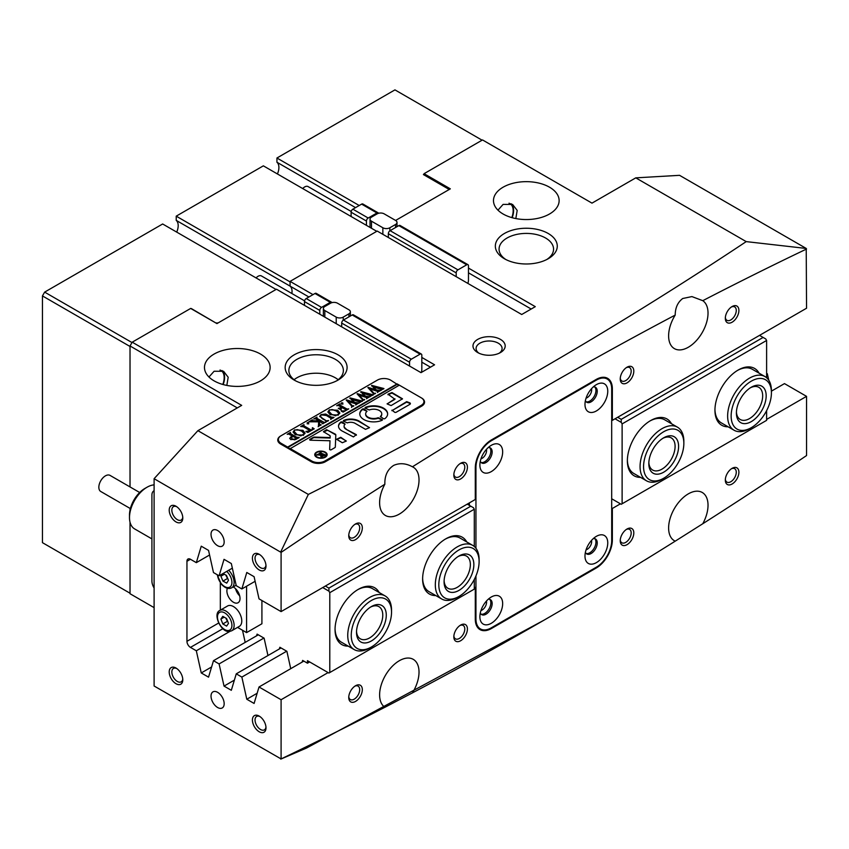 <?xml version="1.0" encoding="UTF-8"?>
<svg xmlns="http://www.w3.org/2000/svg" width="849" height="849" viewBox="0 0 849 849"><rect width="100%" height="100%" fill="white"/><g stroke="black" fill="none" stroke-linecap="round" stroke-linejoin="round"><path stroke-width="1.27" d="M477.7 352.547L477.7 352.547A16.099 9.297 180 0 1 477.7 339.398A16.099 9.297 180 0 1 500.475 339.398A16.099 9.297 180 0 1 500.475 352.547A16.099 9.297 180 0 1 477.7 352.547M499.265 353.173A13 7.503 0 0 0 502.088 348.504A13 7.503 0 0 0 498.278 343.187A13 7.503 0 0 0 484.11 341.563A13 7.503 0 0 0 476.087 348.504A13 7.503 0 0 0 478.91 353.173M504.412 258.754L504.412 258.754A30.967 17.871 180 0 1 504.412 233.475A30.967 17.871 180 0 1 548.199 233.475A30.967 17.871 180 0 1 548.199 258.754A30.967 17.871 180 0 1 504.412 258.754M546.798 259.507A27.242 15.728 0 0 0 553.559 249.15A27.242 15.728 0 0 0 545.578 238.017A27.242 15.728 0 0 0 515.884 234.611A27.242 15.728 0 0 0 499.063 249.15A27.242 15.728 0 0 0 505.813 259.507M294.232 380.097L294.232 380.097A30.967 17.871 180 0 1 294.232 354.818A30.967 17.871 180 0 1 338.019 354.818A30.967 17.871 180 0 1 338.019 380.097A30.967 17.871 180 0 1 294.232 380.097M336.618 380.861A27.242 15.728 0 0 0 343.367 370.493A27.242 15.728 0 0 0 335.387 359.371A27.242 15.728 0 0 0 305.693 355.964A27.242 15.728 0 0 0 288.872 370.493A27.242 15.728 0 0 0 295.632 380.861M586.065 549.834A6.346 3.661 120 0 0 587.168 549.356A6.346 3.661 120 0 0 591.52 540.389M480.98 610.505A6.346 3.661 120 0 0 482.083 610.028A6.346 3.661 120 0 0 486.435 601.06M480.98 458.821A6.346 3.661 120 0 0 482.083 458.343A6.346 3.661 120 0 0 486.435 449.376M586.065 398.149A6.346 3.661 120 0 0 587.168 397.672A6.346 3.661 120 0 0 591.52 388.704M259.2 569.955A9.594 5.54 60 0 1 252.418 558.207A9.594 5.54 60 0 1 259.2 554.28L259.2 554.28A9.594 5.54 60 0 1 265.992 566.039A9.594 5.54 60 0 1 259.2 569.955M259.89 554.726A7.737 4.468 -120 0 0 256.642 554.662A7.737 4.468 -120 0 0 255.453 560.86A7.737 4.468 -120 0 0 260.516 567.684A7.737 4.468 -120 0 0 264.389 568.066A7.737 4.468 -120 0 0 265.949 565.222M176.008 521.923A9.594 5.54 60 0 1 169.216 510.175A9.594 5.54 60 0 1 176.008 506.248L176.008 506.248A9.594 5.54 60 0 1 182.79 518.007A9.594 5.54 60 0 1 176.008 521.923M176.698 506.694A7.737 4.468 -120 0 0 173.451 506.63A7.737 4.468 -120 0 0 172.262 512.828A7.737 4.468 -120 0 0 177.314 519.652A7.737 4.468 -120 0 0 181.187 520.034A7.737 4.468 -120 0 0 182.758 517.19M176.008 683.721A9.594 5.54 60 0 1 169.216 671.973A9.594 5.54 60 0 1 176.008 668.046L176.008 668.046A9.594 5.54 60 0 1 182.79 679.805A9.594 5.54 60 0 1 176.008 683.721M176.698 668.492A7.737 4.468 -120 0 0 173.451 668.428A7.737 4.468 -120 0 0 172.262 674.626A7.737 4.468 -120 0 0 177.314 681.45A7.737 4.468 -120 0 0 181.187 681.832A7.737 4.468 -120 0 0 182.758 678.988M259.2 731.764A9.594 5.54 60 0 1 252.418 720.005A9.594 5.54 60 0 1 259.2 716.089L259.2 716.089A9.594 5.54 60 0 1 265.992 727.837A9.594 5.54 60 0 1 259.2 731.764M259.89 716.524A7.737 4.468 -120 0 0 256.642 716.46A7.737 4.468 -120 0 0 255.453 722.658A7.737 4.468 -120 0 0 260.516 729.482A7.737 4.468 -120 0 0 264.389 729.864A7.737 4.468 -120 0 0 265.949 727.02M732.114 468.33L732.114 468.33A9.594 5.54 -60 0 1 738.895 472.256A9.594 5.54 -60 0 1 732.114 484.004A9.594 5.54 -60 0 1 725.322 480.088A9.594 5.54 -60 0 1 732.114 468.33L732.114 468.33M725.354 479.271A7.737 4.468 120 0 0 726.924 482.115A7.737 4.468 120 0 0 730.798 481.733A7.737 4.468 120 0 0 735.85 474.909A7.737 4.468 120 0 0 734.672 468.712A7.737 4.468 120 0 0 731.414 468.775M732.114 306.531L732.114 306.531A9.594 5.54 -60 0 1 738.895 310.447A9.594 5.54 -60 0 1 732.114 322.206A9.594 5.54 -60 0 1 725.322 318.29A9.594 5.54 -60 0 1 732.114 306.531L732.114 306.531M725.354 317.473A7.737 4.468 120 0 0 726.924 320.317A7.737 4.468 120 0 0 730.798 319.935A7.737 4.468 120 0 0 735.85 313.111A7.737 4.468 120 0 0 734.672 306.913A7.737 4.468 120 0 0 731.414 306.977M627.018 529.012L627.018 529.012A9.594 5.54 -60 0 1 633.81 532.928A9.594 5.54 -60 0 1 627.018 544.676A9.594 5.54 -60 0 1 620.237 540.76A9.594 5.54 -60 0 1 627.018 529.012L627.018 529.012M620.269 539.943A7.737 4.468 120 0 0 621.839 542.787A7.737 4.468 120 0 0 625.702 542.405A7.737 4.468 120 0 0 630.765 535.581A7.737 4.468 120 0 0 629.576 529.383A7.737 4.468 120 0 0 626.329 529.447M627.018 367.203L627.018 367.203A9.594 5.54 -60 0 1 633.81 371.13A9.594 5.54 -60 0 1 627.018 382.878A9.594 5.54 -60 0 1 620.237 378.962A9.594 5.54 -60 0 1 627.018 367.203L627.018 367.203M620.269 378.145A7.737 4.468 120 0 0 621.839 380.989A7.737 4.468 120 0 0 625.702 380.607A7.737 4.468 120 0 0 630.765 373.783A7.737 4.468 120 0 0 629.576 367.585A7.737 4.468 120 0 0 626.329 367.649M460.625 625.076L460.625 625.076A9.594 5.54 -60 0 1 467.417 628.992A9.594 5.54 -60 0 1 460.625 640.751A9.594 5.54 -60 0 1 453.833 636.824A9.594 5.54 -60 0 1 460.625 625.076L460.625 625.076M453.875 636.007A7.737 4.468 120 0 0 455.446 638.851A7.737 4.468 120 0 0 459.309 638.469A7.737 4.468 120 0 0 464.371 631.656A7.737 4.468 120 0 0 463.183 625.448A7.737 4.468 120 0 0 459.935 625.511M460.625 463.278L460.625 463.278A9.594 5.54 -60 0 1 467.417 467.194A9.594 5.54 -60 0 1 460.625 478.953A9.594 5.54 -60 0 1 453.833 475.026A9.594 5.54 -60 0 1 460.625 463.278L460.625 463.278M453.875 474.209A7.737 4.468 120 0 0 455.446 477.053A7.737 4.468 120 0 0 459.309 476.671A7.737 4.468 120 0 0 464.371 469.847A7.737 4.468 120 0 0 463.183 463.65A7.737 4.468 120 0 0 459.935 463.713M355.529 523.95L355.529 523.95A9.594 5.54 -60 0 1 362.321 527.866A9.594 5.54 -60 0 1 355.529 539.624A9.594 5.54 -60 0 1 348.748 535.708A9.594 5.54 -60 0 1 355.529 523.95L355.529 523.95M348.78 534.881A7.737 4.468 120 0 0 350.35 537.735A7.737 4.468 120 0 0 354.224 537.343A7.737 4.468 120 0 0 359.276 530.529A7.737 4.468 120 0 0 358.087 524.321A7.737 4.468 120 0 0 354.84 524.385M355.529 685.748L355.529 685.748A9.594 5.54 -60 0 1 362.321 689.664A9.594 5.54 -60 0 1 355.529 701.423A9.594 5.54 -60 0 1 348.748 697.507A9.594 5.54 -60 0 1 355.529 685.748L355.529 685.748M348.78 696.679A7.737 4.468 120 0 0 350.35 699.534A7.737 4.468 120 0 0 354.224 699.151A7.737 4.468 120 0 0 359.276 692.328A7.737 4.468 120 0 0 358.087 686.119A7.737 4.468 120 0 0 354.84 686.183M217.599 692.317A9.286 5.359 -120 0 0 212.961 691.861A9.286 5.359 -120 0 0 211.528 699.3A9.286 5.359 -120 0 0 217.599 707.493A9.286 5.359 -120 0 0 222.247 707.949A9.286 5.359 -120 0 0 223.669 700.51A9.286 5.359 -120 0 0 217.599 692.317M217.599 530.519A9.286 5.359 -120 0 0 212.961 530.063A9.286 5.359 -120 0 0 211.528 537.502A9.286 5.359 -120 0 0 217.599 545.695A9.286 5.359 -120 0 0 222.247 546.151A9.286 5.359 -120 0 0 223.669 538.712A9.286 5.359 -120 0 0 217.599 530.519M208.96 377.009L214.097 371.257L223.595 371.289L228.19 377.253L226.821 385.414M260.516 354.065A32.824 18.954 0 0 0 224.752 349.958A32.824 18.954 0 0 0 204.482 367.458A32.824 18.954 0 0 0 214.097 380.861A32.824 18.954 0 0 0 249.871 384.968A32.824 18.954 0 0 0 270.131 367.458A32.824 18.954 0 0 0 260.516 354.065M308.909 296.991L290.071 286.113A12.385 7.153 -60 0 1 292.045 291.366A12.385 7.153 -60 0 1 291.865 293.51A12.385 7.153 120 0 0 292.045 291.366A12.385 7.153 120 0 0 290.071 286.113L290.071 281.38L377.211 231.066L521.711 314.501L535.284 306.659L468.468 268.082M515.821 218.564L517.19 210.414L512.594 204.429L503.096 204.397L497.96 210.159M549.515 187.205A32.824 18.954 0 0 0 513.751 183.097A32.824 18.954 0 0 0 493.481 200.608A32.824 18.954 0 0 0 503.096 214.001A32.824 18.954 0 0 0 538.871 218.108A32.824 18.954 0 0 0 559.13 200.608A32.824 18.954 0 0 0 549.515 187.205M338.189 379.726A27.242 15.728 0 0 0 335.387 377.826A27.242 15.728 0 0 0 294.062 379.726M222.809 384.459A15.484 8.936 120 0 0 220.963 370.482A15.484 8.936 120 0 0 220.018 370.058M511.809 217.609A15.484 8.936 120 0 0 509.962 203.633A15.484 8.936 120 0 0 509.018 203.208M675.199 315.085C675.263 307.741 677.778 302.212 682.734 298.498L691.914 296.588L702.781 300.673A27.868 16.089 120 0 1 706.379 323.161A27.868 16.089 120 0 1 688.327 347.241A27.868 16.089 120 0 1 674.393 348.621A27.868 16.089 120 0 1 675.199 315.085A4334.792 2502.703 120 0 0 412.444 466.791C405.918 463.257 399.677 462.779 393.734 465.358C387.547 469.359 384.597 475.652 384.862 484.217A4334.792 2502.703 120 0 0 281.093 552.391L281.093 611.598L475.291 499.477L475.291 467.948A22.912 13.234 -60 0 1 491.497 439.888L596.147 379.471A22.912 13.234 -60 0 1 607.608 378.336A22.912 13.234 -60 0 1 612.352 388.821L611.683 388.439M412.444 466.791A27.868 16.089 -60 0 1 413.251 467.205A27.868 16.089 -60 0 1 417.528 489.533A27.868 16.089 -60 0 1 399.327 514.091A27.868 16.089 -60 0 1 385.393 515.47A27.868 16.089 -60 0 1 384.862 484.217M421.826 357.44L434.571 364.805L420.998 372.647L276.498 289.212L216.941 323.596L190.675 308.431L132.211 342.179L241.689 405.376L197.902 430.666L154.104 478.698L154.104 686.003L281.093 758.932A4334.792 2502.703 -60 0 0 384.862 707.281A27.868 16.089 -60 0 1 381.265 684.793A27.868 16.089 -60 0 1 399.327 660.724A27.868 16.089 -60 0 1 413.251 659.344A27.868 16.089 -60 0 1 412.444 692.869L384.873 707.313M771.423 391.156L784.476 383.61L806.55 396.356L806.55 455.563A4334.792 2502.703 -60 0 1 702.781 523.737A27.868 16.089 120 0 0 702.25 492.484A27.868 16.089 120 0 0 688.327 493.863A27.868 16.089 120 0 0 670.116 518.421A27.868 16.089 120 0 0 674.393 540.749A27.868 16.089 120 0 0 675.199 541.174A4334.792 2502.703 -60 0 1 543.869 620.248A4334.792 2502.703 -60 0 1 412.444 692.869M702.781 523.737L675.199 541.174M512.17 217.705A16.099 9.297 120 0 0 511.194 203.76M222.194 370.62A16.099 9.297 -60 0 1 223.16 384.555M543.869 620.248L306.521 748.043L280.764 759.123M197.902 430.666L308.336 494.426C463.989 416.541 609.943 332.277 746.218 241.615L635.774 177.855L591.986 203.134L482.519 139.936L424.065 173.684L450.331 188.849L395.602 220.453M635.774 177.855L679.561 175.329L806.221 248.449L806.55 308.229L612.352 420.351L612.352 388.821M211.603 666.974L201.255 672.949L196.321 650.78L190.452 647.394A4.956 2.865 60 0 1 186.95 641.324L186.95 561.285A4.956 2.865 60 0 1 187.979 559.024A4.956 2.865 60 0 1 190.452 559.268L196.321 562.654L201.255 546.183L208.546 550.396L213.481 572.566L219.095 575.802L232.35 568.151M281.093 611.598L259.019 598.853L254.095 576.694L246.794 572.481L241.859 588.951L236.255 585.704L231.321 563.545L224.03 559.332L219.095 575.802M281.093 552.391L154.104 478.698M328.107 672.588L281.093 699.725L281.093 758.932M281.093 699.725L259.019 686.99L303.846 661.106M201.255 672.949L208.546 677.162L213.481 660.692L219.095 663.929L224.03 686.098L231.321 690.301L236.255 673.841L241.859 677.077L246.794 699.236L254.095 703.45L259.019 686.99M281.083 435.728L280.658 435.972A9.912 5.72 0 0 0 277.75 440.015A9.912 5.72 0 0 0 280.658 444.059L311.307 461.76A9.912 5.72 0 0 0 325.316 461.76L421.656 406.14A9.912 5.72 0 0 0 424.553 402.097A9.912 5.72 0 0 0 421.656 398.054L397.13 383.897L287.662 447.094L281.093 443.305L281.093 444.314M313.005 294.624L290.071 281.38M237.306 407.913L130.024 345.968L130.024 486.933L130.024 346.477L42.45 295.919L44.636 292.12L162.647 223.987L276.063 289.467M130.024 508.381L130.024 510.143L130.024 508.381M42.45 295.919L42.45 542.66L130.024 593.218L130.024 522.199L130.024 593.727L154.104 607.629M130.024 345.968L132.211 342.179M806.55 249.022A4334.792 2502.703 120 0 0 702.781 300.673M746.218 241.615L806.221 248.449M308.336 494.426L280.764 551.818M490.828 628.101L491.497 628.483L596.147 568.066L595.489 567.684M491.497 628.483A22.912 13.234 -60 0 1 480.035 629.618A22.912 13.234 -60 0 1 475.291 619.133L475.291 587.604L474.294 588.187M806.55 396.356L766.615 419.417M620.428 503.818L612.352 508.477L612.352 540.006A22.912 13.234 -60 0 1 596.147 568.066M766.615 373.295L767.316 373.709L768.769 380.235M213.481 660.692L258.308 634.819M219.095 663.929L263.912 638.055M196.321 650.78L229.888 631.412M236.255 673.841L281.072 647.957M241.859 677.077L286.686 651.204M766.615 374.112L767.316 373.709M475.291 587.604L474.294 587.03M611.694 508.095L612.352 508.477M196.321 562.654L209.576 555.002M241.859 588.951L255.114 581.3M424.065 173.684L424.065 174.947M612.352 420.351L611.694 419.968M257.141 693.262L246.794 699.236M234.366 680.123L224.03 686.098M531.187 309.025L468.468 272.816M430.475 367.171L421.826 362.173M435.792 595.563A32.824 18.954 -60 0 1 422.622 579.007A32.824 18.954 -60 0 1 445.831 538.807A32.824 18.954 -60 0 1 466.748 541.938M459.999 538.033L472.691 545.366A30.967 17.871 -60 0 1 479.112 559.544A30.967 17.871 -60 0 0 478.656 554.662A30.967 17.871 -60 0 0 472.691 545.366A30.967 17.871 -60 0 0 468.319 543.986A30.967 17.871 -60 0 0 439.899 566.697A30.967 17.871 -60 0 0 441.735 599.001A30.967 17.871 -60 0 0 446.107 600.381A30.967 17.871 -60 0 0 457.218 597.463L458.969 596.454A28.484 16.449 120 0 0 479.112 561.56A28.484 16.449 120 0 0 469.189 547.255A28.484 16.449 120 0 0 441.607 571.409A28.484 16.449 120 0 0 448.75 599.139A28.484 16.449 120 0 0 458.969 596.454A28.484 16.449 120 0 0 479.112 561.56A28.484 16.449 120 0 0 478.687 557.082A28.484 16.449 120 0 0 454.873 552.784A28.484 16.449 120 0 0 439.241 589.312A28.484 16.449 120 0 0 458.969 596.454L457.218 597.463A30.967 17.871 -60 0 1 441.735 599.001A30.967 17.871 -60 0 1 435.781 589.694A30.967 17.871 -60 0 1 446.807 555.946A30.967 17.871 -60 0 1 472.691 545.366L459.999 538.033A30.967 17.871 120 0 0 445.163 539.211M348.217 646.131A32.824 18.954 -60 0 1 335.047 629.565A32.824 18.954 -60 0 1 358.257 589.376A32.824 18.954 -60 0 1 379.174 592.496M372.424 588.601L385.117 595.934A30.967 17.871 -60 0 1 391.538 610.102A30.967 17.871 -60 0 0 385.117 595.934A30.967 17.871 -60 0 0 350.998 620.258A30.967 17.871 -60 0 0 354.16 649.559A30.967 17.871 -60 0 0 369.644 648.02L371.395 647.012A28.484 16.449 120 0 0 388.545 626.042A28.484 16.449 120 0 0 391.538 612.129A28.484 16.449 120 0 0 376.882 598.205A28.484 16.449 120 0 0 354.235 621.468A28.484 16.449 120 0 0 353.81 645.251A28.484 16.449 120 0 0 371.395 647.012A28.484 16.449 120 0 0 388.598 625.904A28.484 16.449 120 0 0 391.538 612.129A28.484 16.449 120 0 0 376.818 598.227A28.484 16.449 120 0 0 354.182 621.606A28.484 16.449 120 0 0 353.831 645.293A28.484 16.449 120 0 0 371.395 647.012L369.644 648.02A30.967 17.871 -60 0 1 354.16 649.559A30.967 17.871 -60 0 1 350.934 620.407A30.967 17.871 -60 0 1 385.117 595.934L372.424 588.601A30.967 17.871 120 0 0 357.588 589.768M325.347 586.043L328.913 588.113L470.792 506.195L473.413 507.713L474.294 509.23L329.794 592.655L329.794 672.546L328.913 673.055L307.455 660.671L307.455 663.196L302.637 660.405L302.138 662.093M329.794 592.655L328.913 591.137L322.716 587.561M242.496 630.245L245.191 642.385M256.6 635.805L257.098 634.118L264.113 638.172L267.955 655.534M279.363 648.944L279.862 647.267L286.888 651.31L290.729 668.683M329.794 672.546L474.294 589.121L474.294 579.442M474.294 509.23L474.294 546.501M307.455 663.196L309.652 661.933M308.771 661.424L307.455 660.671M470.792 506.195L467.215 504.136M422.632 578.233A30.967 17.871 120 0 0 429.032 591.668L441.735 599.001L429.032 591.668M335.058 628.791A30.967 17.871 120 0 0 341.457 642.226L354.16 649.559L341.457 642.226M328.913 588.113L328.913 591.137M640.539 477.361A32.824 18.954 -60 0 1 627.369 460.805A32.824 18.954 -60 0 1 650.567 420.605A32.824 18.954 -60 0 1 671.495 423.725M627.379 460.031A30.967 17.871 120 0 0 633.779 473.455L646.471 480.789A30.967 17.871 -60 0 1 652.839 436.259A30.967 17.871 -60 0 1 677.438 427.164A30.967 17.871 -60 0 1 683.848 441.331A30.967 17.871 -60 0 0 683.848 441.077A30.967 17.871 -60 0 0 677.438 427.164L664.735 419.831A30.967 17.871 120 0 0 649.909 420.998M728.113 426.792A32.824 18.954 -60 0 1 714.943 410.237A32.824 18.954 -60 0 1 738.152 370.047A32.824 18.954 -60 0 1 759.07 373.167M714.954 409.462A30.967 17.871 120 0 0 721.353 422.898L734.056 430.231A30.967 17.871 -60 0 1 732.984 396.409A30.967 17.871 -60 0 1 762.657 375.598A30.967 17.871 -60 0 1 765.013 376.595A30.967 17.871 -60 0 1 771.423 390.773A30.967 17.871 -60 0 0 765.193 376.701A30.967 17.871 -60 0 0 765.013 376.595L752.32 369.273A30.967 17.871 120 0 0 737.484 370.44M617.669 417.284L621.235 419.342L763.102 337.435L765.734 338.942L766.615 340.46L766.615 377.731M766.615 410.672L766.615 420.351L622.115 503.775L622.115 423.895L621.235 422.377L615.037 418.801M766.615 340.46L622.115 423.895M763.102 337.435L759.537 335.366M611.694 498.777L621.235 504.285L622.115 503.775M621.235 419.342L621.235 422.377M607.757 391.219A16.099 9.297 120 0 0 596.369 384.65A16.099 9.297 120 0 0 584.982 404.368A16.099 9.297 120 0 0 596.369 410.948A16.099 9.297 120 0 0 607.757 391.219M585.396 400.622A8.67 5.009 120 0 0 586.776 402.267A8.67 5.009 120 0 0 593.462 399.953A8.67 5.009 120 0 0 597.24 391.219A8.67 5.009 120 0 0 595.446 387.261A8.67 5.009 120 0 0 593.324 386.889M586.171 401.81A8.67 5.009 120 0 0 592.57 398.722A8.67 5.009 120 0 0 595.934 390.466A8.67 5.009 120 0 0 594.746 386.964M502.661 451.901A16.099 9.297 120 0 0 491.274 445.322A16.099 9.297 120 0 0 479.887 465.04A16.099 9.297 120 0 0 491.274 471.619A16.099 9.297 120 0 0 502.661 451.901M480.301 461.294A8.67 5.009 120 0 0 481.691 462.949A8.67 5.009 120 0 0 488.366 460.625A8.67 5.009 120 0 0 492.155 451.901A8.67 5.009 120 0 0 490.361 447.932A8.67 5.009 120 0 0 488.239 447.561M481.086 462.482A8.67 5.009 120 0 0 487.475 459.394A8.67 5.009 120 0 0 490.839 451.137A8.67 5.009 120 0 0 489.65 447.635M607.757 542.914A16.099 9.297 120 0 0 596.369 536.335A16.099 9.297 120 0 0 584.982 556.053A16.099 9.297 120 0 0 596.369 562.632A16.099 9.297 120 0 0 607.757 542.914M585.396 552.306A8.67 5.009 120 0 0 586.776 553.962A8.67 5.009 120 0 0 593.462 551.638A8.67 5.009 120 0 0 597.24 542.914A8.67 5.009 120 0 0 595.446 538.945A8.67 5.009 120 0 0 593.324 538.574M586.171 553.495A8.67 5.009 120 0 0 592.57 550.407A8.67 5.009 120 0 0 595.934 542.15A8.67 5.009 120 0 0 594.746 538.648M502.661 603.586A16.099 9.297 120 0 0 491.274 597.017A16.099 9.297 120 0 0 479.887 616.735A16.099 9.297 120 0 0 491.274 623.304A16.099 9.297 120 0 0 502.661 603.586M480.301 612.978A8.67 5.009 120 0 0 481.691 614.634A8.67 5.009 120 0 0 488.366 612.309A8.67 5.009 120 0 0 492.155 603.586A8.67 5.009 120 0 0 490.361 599.617A8.67 5.009 120 0 0 488.239 599.245M481.086 614.167A8.67 5.009 120 0 0 487.475 611.078A8.67 5.009 120 0 0 490.839 602.822A8.67 5.009 120 0 0 489.65 599.32M475.949 575.887L475.949 619.006A21.671 12.512 120 0 0 480.438 628.929A21.671 12.512 120 0 0 491.274 627.857L596.369 567.185A21.671 12.512 120 0 0 611.694 540.633L611.694 388.948A21.671 12.512 120 0 0 607.205 379.025A21.671 12.512 120 0 0 596.369 380.097L491.274 440.78A21.671 12.512 120 0 0 475.949 467.321L475.949 548.284M469.38 502.895L469.38 505.388M153.839 490.881L154.104 490.722A9.286 5.359 -120 0 0 153.839 490.881A9.286 5.359 -120 0 0 151.918 495.126L151.918 581.087A9.286 5.359 -120 0 0 154.104 588.007M154.104 484.875A24.77 14.306 120 0 0 147.015 487.241A24.77 14.306 120 0 0 129.494 517.582A24.77 14.306 120 0 0 130.555 523.886A24.77 14.306 120 0 0 134.63 528.916L151.918 538.903M130.385 508.593L100.766 491.497A9.286 5.359 -60 0 1 99.237 489.608A9.286 5.359 -60 0 1 101.88 479.091A9.286 5.359 -60 0 1 110.062 475.408L139.682 492.505M129.494 517.582L129.494 515.046A21.671 12.512 -60 0 1 144.818 488.504L147.015 487.241M325.093 457.335A5.572 3.216 0 0 0 326.515 455.181A5.572 3.216 0 0 0 326.494 454.926M316.995 456.953A5.572 3.216 0 0 0 323.076 457.653A5.572 3.216 0 0 0 326.515 454.682A5.572 3.216 0 0 0 324.88 452.4A5.572 3.216 0 0 0 318.81 451.71A5.572 3.216 0 0 0 315.372 454.682A5.572 3.216 0 0 0 316.995 456.953M325.316 452.146A6.198 3.576 0 0 0 318.577 451.371A6.198 3.576 0 0 0 314.746 454.682A6.198 3.576 0 0 0 316.56 457.208A6.198 3.576 0 0 0 323.31 457.982A6.198 3.576 0 0 0 327.13 454.682A6.198 3.576 0 0 0 325.316 452.146M327.12 454.926A6.198 3.576 0 0 0 325.316 452.655A6.198 3.576 0 0 0 325.093 452.528M316.794 452.528A6.198 3.576 0 0 0 314.767 454.926M309.927 440.058A0.934 0.541 0 0 0 310.543 440.207L329.996 440.758L329.645 449.354A0.934 0.541 0 0 0 331.227 449.747L334.771 447.699A1.857 1.072 0 0 0 335.323 446.967L335.811 434.911A1.857 1.072 0 0 0 335.811 434.89A1.857 1.072 0 0 0 335.27 434.126L326.547 429.7L323.437 431.674L329.635 435.431A1.857 1.072 180 0 1 330.187 436.184A1.857 1.072 180 0 1 330.187 436.216L330.134 437.543L314.586 437.108A1.857 1.072 0 0 0 313.185 437.415L309.927 439.294A0.934 0.541 0 0 0 309.927 440.058M363.85 419.533A13.934 8.044 0 0 0 382.22 420.223L382.294 419.565L378.208 417.708A8.055 4.648 180 0 1 368.01 417.135A8.055 4.648 180 0 1 365.654 413.845A8.055 4.648 180 0 1 367.033 411.256L363.807 408.889L362.672 408.931A13.934 8.044 0 0 0 359.774 413.845A13.934 8.044 0 0 0 363.85 419.533M382.368 420.128L378.208 418.207A8.055 4.648 180 0 1 368.01 417.644A8.055 4.648 180 0 1 365.654 414.354A8.055 4.648 180 0 1 365.664 414.1M327.077 420.764L328.552 420.531L325.634 421.942L326.175 421.125L319.691 416.275L321.039 414.62L325.676 414.025L331.343 417.092L334.018 417.379L330.739 419.268L331.099 418.377L326.387 415.501L321.325 414.874L320.275 416.275L322.291 418.186L327.077 421.274L328.022 421.062M325.92 422.059L326.175 421.125M330.781 419.247L331.099 418.377M322.853 423.821L319.341 420.977L319.585 424.479L321.198 424.776L318.407 426.389L318.662 421.826L308.845 421.794L312.273 419.82L312.305 420.552L313.451 420.743L319.182 420.881L315.414 418.79L313.706 418.992L316.995 417.092L316.603 417.973L317.484 418.642L324.053 422.346L325.751 422.155L322.853 423.651M312.517 419.958L312.305 421.051L313.451 420.743M316.964 417.39L316.603 418.483L317.484 419.141L323.076 421.868M319.341 420.977L319.585 424.479M307.264 423.916L307.2 422.611L308.601 422.643L308.665 423.449L307.264 423.418L307.2 422.611L307.264 423.418M307.2 423.11L308.601 422.643L308.665 423.449M312.453 427.673L314.194 428.819L307.869 432.47L305.884 431.472L310.182 430.719L303.369 426.782L300.695 426.506L303.974 424.606L303.602 425.508L304.462 426.156L311.275 430.082L312.984 428.745L312.888 429.552L312.453 427.949M303.953 424.903L303.602 426.018L311.201 430.549M302.913 430.316L304.993 432.979L303.475 435.144L295.272 434.752L293.117 431.95L294.571 429.902L302.913 430.316L304.993 433.489M398.881 385.414L390.561 380.097A9.286 5.359 0 0 0 377.423 380.097L281.093 435.717A9.286 5.359 0 0 0 278.376 439.506A9.286 5.359 0 0 0 281.093 443.305M290.772 439.602L289.721 438.233L292.459 436.078L288.66 434.062L287.195 434.295L290.475 432.406L290.103 433.319L296.556 437.182L299.23 437.458L296.312 439.145L290.772 439.602M290.432 432.703L290.103 433.828L290.963 434.455L297.755 437.691M337.7 410.226L339.78 412.89L338.263 415.065L330.059 414.662L327.905 411.871L329.359 409.812L337.7 410.226L339.78 413.399M341.319 410.916L344.492 410.905L346.18 409.929L342.412 407.753L341.075 408.528L341.075 409.929L338.273 408.316L342.051 407.541L338.401 405.525L336.692 405.716L339.982 403.816L339.589 404.697L340.47 405.366L347.039 409.069L348.737 408.878L343.145 412.105L341.319 411.181M341.075 408.528L341.202 409.865M339.982 403.816L339.589 405.206L346.063 408.592M341.436 404.188L341.383 402.872L342.784 402.904L342.837 403.721L341.436 403.678L341.383 402.872L341.436 403.678M341.383 403.381L342.784 402.904L342.837 403.721M353.81 405.663L351.56 406.968L351.826 406.151L346.233 400.07L353.492 402.023L350.021 397.884L362.3 401.046L359.424 402.702L359.382 401.81L351.613 399.37L354.691 402.384L358.819 403.052L355.816 404.793L355.805 403.837L348.196 401.418L352.42 405.833L353.81 405.949M351.56 406.968L351.826 406.151M359.318 402.649L359.382 401.81M355.773 404.771L355.805 403.837M364.646 399.412L362.385 400.717L362.65 399.9L357.058 393.819L364.317 395.772L360.846 391.633L373.125 394.796L370.249 396.451L370.206 395.57L362.438 393.119L365.516 396.133L369.644 396.812L366.641 398.542L366.63 397.587L359.031 395.167L363.245 399.582L364.646 399.699M362.385 400.717L362.65 399.9M370.143 396.398L370.206 395.57M366.609 398.521L366.63 397.587M375.47 393.161L373.21 394.467L373.475 393.649L367.882 387.568L375.141 389.521L371.682 385.382L383.95 388.545L381.074 390.211L381.031 389.32L373.263 386.868L376.34 389.893L380.469 390.561L377.465 392.291L377.455 391.347L369.856 388.916L374.069 393.331L375.47 393.448M373.21 394.467L373.475 393.649M380.968 390.147L381.031 389.32M377.434 392.27L377.455 391.347M397.13 384.395L287.662 447.603L289.849 448.866L399.327 385.159M289.849 448.357L311.742 460.996A9.286 5.359 0 0 0 324.88 460.996L421.221 405.376A9.286 5.359 0 0 0 423.938 401.588A9.286 5.359 0 0 0 421.221 397.799M391.973 410.131L394.849 412.402L395.921 412.402L409.834 404.368A1.857 1.072 0 0 0 410.375 403.615A1.857 1.072 0 0 0 409.834 402.851L406.671 401.641L391.898 410.693M347.283 422.887A6.198 3.576 180 0 1 355.094 423.333L365.505 429.339L369.453 427.684L359.042 421.051A11.769 6.792 0 0 0 343.495 420.499L343.421 421.136L347.283 422.887M345.904 428.639A6.198 3.576 180 0 1 344.089 426.113A6.198 3.576 180 0 1 345.129 424.129L342.105 421.9L340.99 421.942A11.769 6.792 0 0 0 338.518 426.113A11.769 6.792 0 0 0 341.956 430.91L353.428 436.927L356.325 434.656L345.904 429.148A6.198 3.576 180 0 1 344.089 426.612A6.198 3.576 180 0 1 344.1 426.368M380.384 416.445L383.599 418.801L384.735 418.759A13.934 8.044 0 0 0 387.643 413.845A13.934 8.044 0 0 0 379.853 406.629A13.934 8.044 0 0 0 365.197 407.478L365.123 408.136L369.209 409.993A8.055 4.648 180 0 1 377.487 409.749A8.055 4.648 180 0 1 381.753 413.845A8.055 4.648 180 0 1 380.384 416.445L380.384 416.933M346.254 441.077L340.736 437.288L336.575 439.262L342.306 442.743L346.254 441.077M394.944 398.807L387.155 403.922L391.102 405.578L402.511 398.807L391.973 392.546L388.035 394.201L394.944 399.317L387.08 403.869M318.364 454.979L316.157 455.117L317.484 454.353L321.962 454.395L319.012 453.462L321.018 452.305L321.219 453.196L325.836 455.085L320.837 456.603L320.848 455.223L318.364 454.979M320.975 452.485L320.763 453.355L324.976 455.754M402.373 399.062L391.973 393.045L387.951 394.764M346.328 441.024L340.736 437.787L336.713 439.506M367.023 411.266L362.672 409.441A13.934 8.044 0 0 0 359.774 414.1M381.742 414.1A8.055 4.648 180 0 1 381.753 414.354A8.055 4.648 180 0 1 380.394 416.944M387.632 414.1A13.934 8.044 0 0 0 379.652 407.085A13.934 8.044 0 0 0 365.197 407.987L365.038 408.082M356.4 435.208L345.904 429.148M345.108 424.139L340.99 422.441A11.769 6.792 0 0 0 338.518 426.368M369.527 427.631L359.042 421.56A11.769 6.792 0 0 0 343.495 421.008L343.346 421.093M330.187 436.673A1.857 1.072 180 0 1 330.187 436.694L330.134 437.543M330.187 436.184L330.187 436.694A1.857 1.072 180 0 1 330.187 436.715L330.187 436.216M335.801 435.261A1.857 1.072 0 0 0 335.27 434.635L327.597 430.21L323.586 431.929M329.996 440.758L329.667 449.471M330.134 438.052L314.586 437.606A1.857 1.072 0 0 0 313.185 437.925L309.927 439.803A0.934 0.541 0 0 0 309.768 439.931M410.322 403.869A1.857 1.072 0 0 0 409.834 403.36L406.671 402.15L391.973 410.629M315.382 454.926A5.572 3.216 0 0 0 315.372 455.181A5.572 3.216 0 0 0 316.794 457.335M317.356 454.926L317.484 454.353M317.484 454.852L321.262 455.191M320.084 453.355L320.742 452.973M321.941 455.138L321.58 456.613L322.196 456.836M321.155 456.03L321.58 456.613L324.169 455.669L322.153 454.512L321.155 456.03M289.753 438.487L290.931 436.779M288.48 434.062L290.071 433.669M290.432 433.213L290.103 433.828L290.432 433.213M297.755 438.201L298.699 437.988M295.877 439.474L296.556 438.434L292.799 436.269L291.133 437.851M291.663 437.277L292.035 439.283L294.858 439.846M295.877 439.379L296.556 438.434M292.035 439.283L295.877 438.975M291.663 436.768L292.035 438.784M293.138 432.215L294.433 430.485M296.938 429.626L302.913 430.825M294.083 431.61L296.439 434.391L300.96 435.898M303.22 435.378L304.016 433.913M300.599 435.877L304.038 433.977M296.439 434.391L300.599 435.367M304.016 433.404L301.607 431.101L297.479 429.658L294.943 430.103L294.062 431.345L296.439 433.881M307.051 432.194L309.057 431.876M301.989 426.262L303.571 425.869M303.953 425.413L303.602 426.018L303.953 425.413M312.209 430.05L312.888 429.552L312.241 428.31M312.931 428.49L313.79 429.053M308.601 423.142L308.665 423.959M309.917 421.688L312.167 420.839M312.517 420.467L312.305 421.051L312.517 420.467M313.451 421.242L319.182 420.881M314.979 418.759L316.581 417.835M316.964 417.899L316.603 418.483L316.964 417.899M323.076 422.377L324.053 422.346M319.882 425.328L320.773 425.243M318.163 426.75L318.874 425.232M325.92 422.282L326.175 421.635L325.92 422.282M319.712 416.541L320.731 415.31M322.747 414.418L325.676 414.025M325.676 414.535L331.343 417.092M331.343 417.602L333.498 417.899M330.781 419.47L331.099 418.674M320.306 416.519L322.291 418.695L327.077 421.274M327.926 412.126L329.221 410.407M331.726 409.547L337.7 410.736M328.871 411.532L331.227 414.301L335.748 415.819M338.008 415.299L338.804 413.824M335.387 415.798L338.825 413.887M331.227 414.301L335.387 415.288M338.804 413.314L336.395 411.022L332.267 409.579L329.73 410.025L328.839 411.256L331.227 413.792M341.075 409.027L341.202 410.364L341.075 409.027M339.717 409.144L340.682 408.836M337.976 405.482L339.568 405.079M339.95 404.623L339.589 405.206L339.95 404.623M346.063 409.101L347.039 409.069M342.614 411.839L343.728 411.776M342.784 403.413L342.837 404.22M351.56 407.478L351.826 406.66L351.56 407.478M353.492 402.023L346.551 399.89M349.894 398.468L350.021 397.884M350.021 398.383L360.74 401.11M360.74 401.619L362.056 401.418M359.318 402.988L359.382 402.32M354.691 402.384L351.613 399.37M354.691 402.893L356.506 402.946M356.506 403.455L357.355 403.137M355.773 405.037L355.805 404.347M352.42 405.833L348.196 401.418M352.42 406.342L353.163 406.438M362.385 401.227L362.65 400.41L362.385 401.227M364.317 395.772L357.376 393.639M360.719 392.217L360.846 391.633M360.846 392.142L371.565 394.859M371.565 395.369L372.881 395.167M370.143 396.748L370.206 396.069M365.516 396.133L362.438 393.119M365.516 396.642L367.33 396.695M367.33 397.205L368.179 396.886M366.609 398.786L366.63 398.096M363.245 399.582L359.031 395.167M363.245 400.091L363.988 400.187M373.21 394.976L373.475 394.159L373.21 394.976M375.141 389.521L368.201 387.388M371.544 385.966L371.682 385.382M371.682 385.892L382.39 388.609M382.39 389.118L383.706 388.916M380.968 390.498L381.031 389.818M376.34 389.893L373.263 386.868M376.34 390.391L378.155 390.455M378.155 390.954L379.004 390.636M377.434 392.535L377.455 391.845M374.069 393.331L369.856 388.916M374.069 393.84L374.812 393.936M227.383 588.283A9.286 5.359 -120 0 0 233.454 602.27A9.286 5.359 -120 0 0 238.102 602.726A9.286 5.359 -120 0 0 239.524 595.287A9.286 5.359 -120 0 0 233.454 587.094A9.286 5.359 -120 0 0 233.178 586.946M261.917 600.53L261.917 623.76L246.592 632.601L237.561 627.39M220.326 610.166L220.326 582.86M246.592 586.213L246.592 632.601M239.683 595.86A9.286 5.359 60 0 1 235.555 588.707M227.702 578.371A4.648 2.685 60 0 1 227.553 578.201A4.648 2.685 60 0 1 226.301 576.142A4.648 2.685 60 0 1 225.961 575.123M227.925 578.901L225.855 575.07M222.99 573.553L226.46 575.389L228.487 580.26L226.725 583.125L222.937 581.109L220.91 576.238L222.332 573.935M227.32 578.583L222.937 581.109M224.338 574.264L220.91 576.238M219.912 610.41L227.574 605.984A11.769 6.792 60 0 1 229.262 605.454A11.769 6.792 60 0 1 240.044 614.103A11.769 6.792 60 0 1 239.344 626.36L231.681 630.786A11.769 6.792 60 0 0 232.382 618.528A11.769 6.792 60 0 0 221.6 609.879A11.769 6.792 60 0 0 219.912 610.41C212.229 613.551 221.175 633.067 229.591 631.444L231.681 630.786M227.872 621.797L225.908 618.125M227.681 621.319A4.648 2.685 60 0 1 226.248 618.974A4.648 2.685 60 0 1 225.983 618.168M228.487 623.399L226.609 626.116L222.82 623.941L220.91 619.059L222.788 616.342L226.577 618.507L228.487 623.399M227.203 621.415L222.82 623.941M224.21 617.159L220.91 619.059M302.711 188.563A6.813 3.937 -60 0 1 308.102 186.589L351.21 211.486M351.115 216.506L351.115 212.208A2.473 1.433 -60 0 1 352.866 209.172L361.621 204.121A2.473 1.433 -60 0 1 362.863 203.993L378.187 212.844A2.473 1.433 -60 0 1 378.569 213.29M388.333 237.487L388.333 233.698A2.473 1.433 120 0 1 390.084 230.663L398.839 225.611A2.473 1.433 120 0 1 400.081 225.484L467.948 264.676A2.473 1.433 120 0 0 466.717 264.792L398.839 225.611M378.187 212.844A2.473 1.433 -60 0 0 376.945 212.972L368.19 218.023A2.473 1.433 -60 0 0 366.439 221.058L366.439 225.356M456.2 276.678L456.2 272.879L388.333 233.698M390.084 230.663L457.951 269.855L466.717 264.792M467.948 264.676A2.473 1.433 120 0 1 468.468 265.801L468.468 279.968A8.67 5.009 -60 0 1 467.852 283.396M457.951 269.855A2.473 1.433 120 0 0 456.2 272.879M371.469 217.142A4.956 2.865 -0 0 0 370.026 219.159A4.956 2.865 -0 0 0 371.469 221.186L382.857 227.755A4.956 2.865 -0 0 0 389.861 227.755L395.56 224.476A4.956 2.865 -0 0 0 397.003 222.449A4.956 2.865 -0 0 0 395.56 220.422L384.173 213.852A4.956 2.865 -0 0 0 377.168 213.852L371.469 217.142M256.069 277.931A6.813 3.937 -60 0 1 261.46 275.957L304.568 300.843M304.473 305.364L304.473 301.575A2.473 1.433 -60 0 1 306.224 298.54L314.979 293.489A2.473 1.433 -60 0 1 316.221 293.361L331.545 302.212A2.473 1.433 -60 0 1 331.927 302.647M341.691 326.854L341.691 323.066A2.473 1.433 120 0 1 343.442 320.031L352.197 314.968A2.473 1.433 120 0 1 353.439 314.852L421.306 354.033A2.473 1.433 120 0 0 420.075 354.16L352.197 314.968M331.545 302.212A2.473 1.433 -60 0 0 330.303 302.329L321.548 307.391A2.473 1.433 -60 0 0 319.797 310.426L319.797 314.215M409.558 366.036L409.558 362.247L341.691 323.066M343.442 320.031L411.309 359.212L420.075 354.16M421.306 354.033A2.473 1.433 120 0 1 421.826 355.169L421.826 369.326A8.67 5.009 -60 0 1 421.306 372.467M411.309 359.212A2.473 1.433 120 0 0 409.558 362.247M324.827 306.5A4.956 2.865 0 0 0 323.384 308.527A4.956 2.865 0 0 0 324.827 310.554L336.215 317.123A4.956 2.865 0 0 0 343.219 317.123L348.918 313.833A4.956 2.865 0 0 0 350.361 311.816A4.956 2.865 0 0 0 348.918 309.789L337.531 303.22A4.956 2.865 0 0 0 330.526 303.22L324.827 306.5M739.214 430.008A28.484 16.449 120 0 0 751.28 427.684A28.484 16.449 120 0 0 771.423 392.8A28.484 16.449 120 0 0 763.357 378.834A28.484 16.449 120 0 0 735.16 399.794A28.484 16.449 120 0 0 739.214 430.008M721.353 422.898L734.056 430.231A30.967 17.871 -60 0 0 749.529 428.692L751.28 427.684A28.484 16.449 120 0 0 771.423 392.8A28.484 16.449 120 0 0 765.692 379.853A28.484 16.449 120 0 0 737.208 395.91A28.484 16.449 120 0 0 736.879 429A28.484 16.449 120 0 0 751.28 427.684L749.529 428.692A30.967 17.871 -60 0 1 736.412 431.228A30.967 17.871 -60 0 1 734.056 430.231A30.967 17.871 -60 0 1 733.876 430.125A30.967 17.871 -60 0 1 734.141 394.318A30.967 17.871 -60 0 1 765.013 376.595L752.32 369.273M742.355 423.333A21.055 12.151 -60 0 1 736.401 413.017A21.055 12.151 -60 0 1 751.28 387.229A21.055 12.151 -60 0 1 760.205 385.51A21.055 12.151 -60 0 1 763.198 407.849A21.055 12.151 -60 0 1 742.355 423.333M757.404 386.73A18.582 10.729 120 0 0 750.378 387.791A18.582 10.729 120 0 1 758.826 387.324A18.582 10.729 120 0 0 757.404 386.73M736.423 411.967A18.582 10.729 120 0 0 740.243 419.502A18.582 10.729 120 0 0 741.655 420.096A18.582 10.729 120 0 0 759.462 407.616A18.582 10.729 120 0 0 758.826 387.324A18.582 10.729 120 0 1 758.932 387.388A18.582 10.729 120 0 1 758.773 408.868A18.582 10.729 120 0 1 740.243 419.502A18.582 10.729 120 0 1 740.137 419.438A18.582 10.729 120 0 1 736.423 411.967M672.1 471.291A28.484 16.449 120 0 0 683.848 443.358A28.484 16.449 120 0 0 655.322 438.689A28.484 16.449 120 0 0 644.03 471.301A28.484 16.449 120 0 0 663.706 478.242A28.484 16.449 120 0 0 672.1 471.291M669.914 467.035A21.055 12.151 -60 0 1 648.816 463.586A21.055 12.151 -60 0 1 657.508 442.934A21.055 12.151 -60 0 1 663.706 437.797A21.055 12.151 -60 0 1 678.255 442.923A21.055 12.151 -60 0 1 669.914 467.035M648.848 462.525A18.582 10.729 120 0 0 652.669 470.059A18.582 10.729 120 0 0 667.431 464.605A18.582 10.729 120 0 0 671.251 437.882A18.582 10.729 120 0 0 662.804 438.349A18.582 10.729 120 0 1 671.251 437.882A18.582 10.729 120 0 1 675.093 446.234A18.582 10.729 120 0 1 667.049 465.019A18.582 10.729 120 0 1 652.669 470.059A18.582 10.729 120 0 1 648.848 462.525M633.779 473.455L646.471 480.789A30.967 17.871 -60 0 0 661.955 479.261L663.706 478.242A28.484 16.449 120 0 0 683.848 443.358A28.484 16.449 120 0 0 683.848 443.125A28.484 16.449 120 0 0 663.504 431.844A28.484 16.449 120 0 0 643.563 466.854A28.484 16.449 120 0 0 663.706 478.242L661.955 479.261A30.967 17.871 -60 0 1 646.471 480.789A30.967 17.871 -60 0 1 640.061 466.865A30.967 17.871 -60 0 1 653.475 435.569A30.967 17.871 -60 0 1 677.438 427.164L664.735 419.831M473.54 561.285A21.055 12.151 -60 0 1 461.994 588.283A21.055 12.151 -60 0 1 444.388 585.11A21.055 12.151 -60 0 1 444.08 581.788A21.055 12.151 -60 0 1 458.969 555.999A21.055 12.151 -60 0 1 473.54 561.285M444.356 582.69A18.582 10.729 120 0 0 447.922 588.272A18.582 10.729 120 0 0 463.458 581.926A18.582 10.729 120 0 0 470.081 561.677A18.582 10.729 120 0 0 466.504 556.095A18.582 10.729 120 0 0 458.067 556.551A18.582 10.729 120 0 1 463.883 555.267A18.582 10.729 120 0 1 466.504 556.095A18.582 10.729 120 0 1 467.597 575.473A18.582 10.729 120 0 1 450.554 589.1A18.582 10.729 120 0 1 447.922 588.272A18.582 10.729 120 0 1 444.101 580.727A18.582 10.729 120 0 0 444.356 582.69M384.109 625.342A21.055 12.151 -60 0 1 367.373 642.629A21.055 12.151 -60 0 1 356.506 632.346A21.055 12.151 -60 0 1 358.671 622.168A21.055 12.151 -60 0 1 371.395 606.568A21.055 12.151 -60 0 1 384.364 607.842A21.055 12.151 -60 0 1 384.109 625.342M356.527 631.295A18.582 10.729 120 0 0 360.347 638.83A18.582 10.729 120 0 0 380.861 624.142A18.582 10.729 120 0 0 378.93 606.653A18.582 10.729 120 0 0 370.482 607.12A18.582 10.729 120 0 1 378.93 606.653A18.582 10.729 120 0 1 380.83 624.238A18.582 10.729 120 0 1 360.347 638.83A18.582 10.729 120 0 1 356.527 631.295M176.709 232.117A12.385 7.153 120 0 0 178.194 225.632A12.385 7.153 120 0 0 176.221 220.379L290.071 286.113L290.071 281.889L176.221 216.155L263.36 165.842L376.776 231.321M482.083 140.191L394.944 89.877L276.933 158.01L276.933 162.233L355.551 207.623M276.933 162.233A12.385 7.153 -60 0 1 278.907 167.486A12.385 7.153 -60 0 1 277.421 173.971M44.636 292.12L131.998 342.561M216.293 323.214L191.333 308.558M216.293 322.97L218.044 322.97M176.221 220.379L176.221 216.155M276.933 158.01L359.212 205.511M448.368 189.985L448.368 188.977L423.407 174.565L424.065 174.194M761.935 386.263A21.055 12.151 -60 0 1 761.691 410.714A21.055 12.151 -60 0 1 740.636 422.59A21.055 12.151 -60 0 1 736.401 413.017A21.055 12.151 -60 0 1 751.28 387.229A21.055 12.151 -60 0 1 761.935 386.263M678.595 446.213A21.055 12.151 -60 0 1 663.854 472.086A21.055 12.151 -60 0 1 648.827 463.756A21.055 12.151 -60 0 1 648.816 463.586A21.055 12.151 -60 0 1 663.706 437.797A21.055 12.151 -60 0 1 678.595 446.213M466.515 554.015A21.055 12.151 -60 0 1 471.8 574.508A21.055 12.151 -60 0 1 451.413 592.369A21.055 12.151 -60 0 1 444.08 581.788A21.055 12.151 -60 0 1 458.969 555.999A21.055 12.151 -60 0 1 466.515 554.015M384.066 625.448A21.055 12.151 -60 0 1 367.33 642.64A21.055 12.151 -60 0 1 356.506 632.346A21.055 12.151 -60 0 1 358.713 622.062A21.055 12.151 -60 0 1 371.395 606.568A21.055 12.151 -60 0 1 384.385 607.863A21.055 12.151 -60 0 1 384.066 625.448M186.95 641.324L218.66 623.017M190.452 559.268L186.95 561.285M222.852 628.695L190.452 647.394M611.694 539.624L612.352 540.006M475.949 467.321L475.313 466.95M475.291 618.624L475.949 619.006M596.369 380.097L595.711 379.726M490.637 440.408L491.274 440.78M311.742 460.996L311.742 461.994M324.88 460.996L324.88 461.994M421.221 405.376L421.221 406.395M217.503 574.89A10.22 5.901 -120 0 0 221.345 583.698A10.22 5.901 -120 0 0 231.098 585.821A10.22 5.901 -120 0 0 228.052 572.799A10.22 5.901 -120 0 0 226.715 571.398M228.678 570.273A11.769 6.792 60 0 1 229.655 571.345A11.769 6.792 60 0 1 231.681 587.805C228.487 589.386 225.017 588.145 221.26 584.07L217.079 574.635M221.058 611.917A10.22 5.901 -120 0 0 218.458 621.829A10.22 5.901 -120 0 0 228.339 630.531A10.22 5.901 -120 0 0 230.939 620.619A10.22 5.901 -120 0 0 221.058 611.917M366.439 221.058L351.115 212.208M376.945 212.972L361.621 204.121M352.866 209.172L368.19 218.023M371.469 221.186L371.469 228.264M382.857 227.755L382.857 234.335M389.861 227.755L389.861 230.811M395.56 224.476L395.56 227.5M319.797 310.426L304.473 301.575M330.303 302.329L314.979 293.489M306.224 298.54L321.548 307.391M324.827 310.554L324.827 317.123M336.215 317.123L336.215 323.692M343.219 317.123L343.219 320.169M348.918 313.833L348.918 316.868M607.205 379.025L604.201 377.296M480.438 628.929L477.435 627.199M278.376 439.506L278.376 442.011M423.938 401.588L423.938 404.082M236.149 585.226L231.681 587.805M370.026 219.159L370.026 227.426M397.003 222.449L397.003 226.672M323.384 308.527L323.384 316.284M350.361 311.816L350.361 316.03M771.423 392.8L771.423 390.773L771.423 392.8M683.848 443.358L683.848 441.331L683.848 443.358M479.112 561.56L479.112 559.544L479.112 561.56M391.538 612.129L391.538 610.102L391.538 612.129"/></g></svg>
